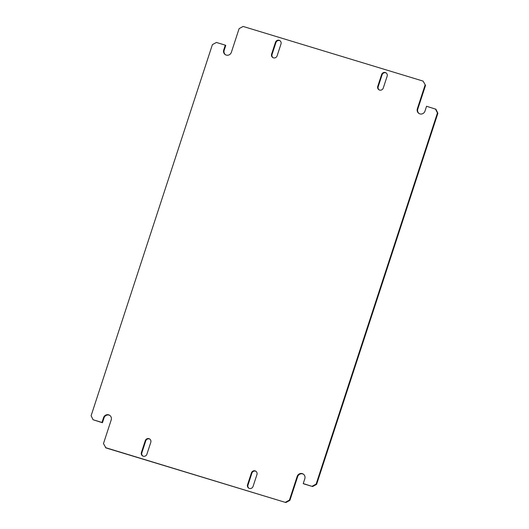 <?xml version="1.0" encoding="UTF-8"?>
<svg xmlns="http://www.w3.org/2000/svg" width="529" height="529" viewBox="0 0 529 529"><rect width="100%" height="100%" fill="white"/><g stroke="black" fill="none" stroke-linecap="round" stroke-linejoin="round"><path stroke-width="0.79" d="M377.752 86.379A3.009 2.876 -58.4 0 0 378.936 89.778A3.009 2.876 -58.4 0 0 383.267 88.059L387.142 76.209A3.009 2.876 -58.4 0 0 385.958 72.81A3.009 2.876 -58.4 0 0 381.621 74.536L377.752 86.379L378.209 86.663A3.009 2.876 -58.4 0 0 379.174 89.91M386.183 72.962A3.009 2.876 -58.4 0 0 382.083 74.82L378.209 86.663M271.602 54.15A3.009 2.876 -58.4 0 0 272.785 57.549A3.009 2.876 -58.4 0 0 277.123 55.823L280.992 43.98A3.009 2.876 -58.4 0 0 279.808 40.581A3.009 2.876 -58.4 0 0 275.47 42.3L271.602 54.15L272.058 54.434A3.009 2.876 -58.4 0 0 273.024 57.681M280.033 40.733A3.009 2.876 -58.4 0 0 275.933 42.585L272.058 54.434M247.546 484.736A3.009 2.876 -58.4 0 0 248.729 488.135A3.009 2.876 -58.4 0 0 253.067 486.416L256.942 474.566A3.009 2.876 -58.4 0 0 255.758 471.167A3.009 2.876 -58.4 0 0 251.42 472.893L247.546 484.736L248.008 485.02A3.009 2.876 -58.4 0 0 248.967 488.267M255.976 471.319A3.009 2.876 -58.4 0 0 251.877 473.177L248.008 485.02M141.395 452.507A3.009 2.876 -58.4 0 0 142.579 455.905A3.009 2.876 -58.4 0 0 146.917 454.18L150.791 442.337A3.009 2.876 -58.4 0 0 149.608 438.938A3.009 2.876 -58.4 0 0 145.27 440.664L141.395 452.507L141.858 452.791A3.009 2.876 -58.4 0 0 142.817 456.038M149.826 439.09A3.009 2.876 -58.4 0 0 145.733 440.941L141.858 452.791M425.071 85.109L417.341 108.769A4.166 3.981 -58.4 0 0 418.981 113.477A4.166 3.981 -58.4 0 0 424.985 111.09L426.559 106.263L435.909 109.245L437.893 113.259L316.606 484.352L312.586 486.548L303.699 483.843L303.243 483.566L304.816 478.738A4.166 3.981 -58.4 0 0 303.177 474.03A4.166 3.981 -58.4 0 0 297.172 476.417L289.442 500.077L289.899 500.361L285.885 502.55L105.912 447.904L103.466 443.606L111.202 419.947A4.166 3.981 -58.4 0 0 109.563 415.239A4.166 3.981 -58.4 0 0 103.558 417.626L101.978 422.453L102.441 422.737L93.091 419.755L91.107 415.741L212.393 44.648L216.414 42.459L225.301 45.157L223.721 49.977A4.166 3.981 -58.4 0 0 225.361 54.685A4.166 3.981 -58.4 0 0 231.365 52.298L239.101 28.639L243.115 26.45L423.088 81.096L425.534 85.394L417.798 109.053A4.166 3.981 -58.4 0 0 419.213 113.609M303.401 474.182A4.166 3.981 -58.4 0 0 297.635 476.702L289.899 500.361M109.787 415.391A4.166 3.981 -58.4 0 0 104.015 417.91L102.441 422.737M225.301 45.157L225.757 45.434L224.184 50.262A4.166 3.981 -58.4 0 0 225.599 54.818M423.088 81.096L425.534 85.394M437.893 113.259L437.437 112.975L316.144 484.068L316.606 484.352M435.446 108.961L437.437 112.975M101.978 422.453L93.091 419.755M285.885 502.55L105.456 447.62M289.442 500.077L285.422 502.266M312.586 486.548L303.243 483.566M316.144 484.068L312.123 486.263M381.621 74.536L382.083 74.82M275.47 42.3L275.933 42.585M251.42 472.893L251.877 473.177M145.27 440.664L145.733 440.941M417.798 109.053L417.341 108.769M223.721 49.977L224.184 50.262M103.558 417.626L104.015 417.91M297.635 476.702L297.172 476.417"/></g></svg>
